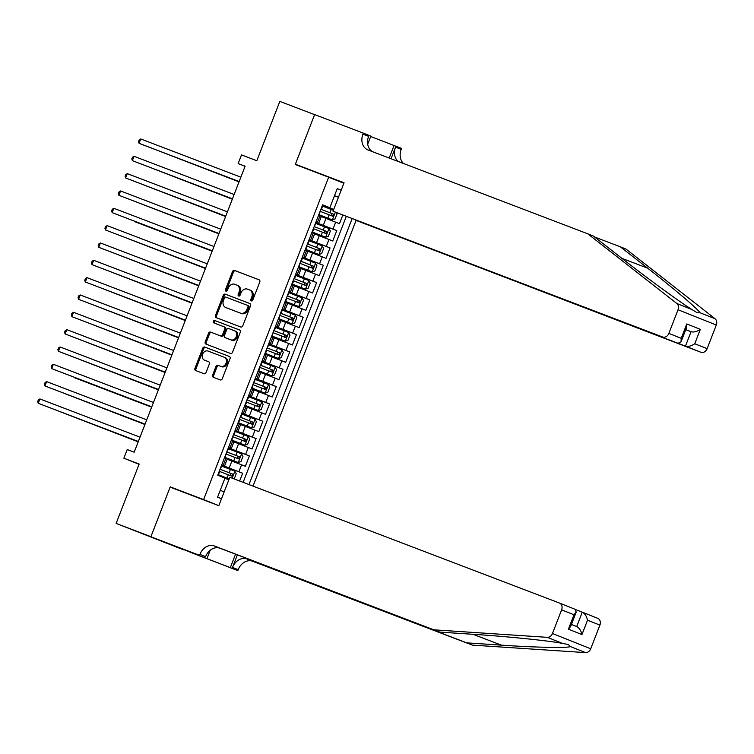 <?xml version="1.0" encoding="UTF-8"?>
<svg xmlns="http://www.w3.org/2000/svg" width="754" height="754" viewBox="0 0 754 754"><rect width="100%" height="100%" fill="white"/><g stroke="black" fill="none" stroke-linecap="round" stroke-linejoin="round"><path stroke-width="1.13" d="M251.346 300.931A1.282 1.027 -68.2 0 0 252.76 300.101L259.772 282.024A1.828 1.461 -68.2 0 0 259.065 279.8L234.494 270.422A1.828 1.461 -68.2 0 0 232.468 271.61L225.455 289.677A1.282 1.027 -68.2 0 0 227.369 290.413L228.273 288.075A5.844 4.675 -68.2 0 1 234.758 284.296L236.803 285.078A5.844 4.675 -68.2 0 1 236.86 285.097A5.844 4.675 -68.2 0 1 239.056 292.184L238.151 294.522A1.282 1.027 -68.2 0 0 240.064 295.257L240.969 292.92A5.844 4.675 -68.2 0 1 247.453 289.14L249.499 289.922A5.844 4.675 -68.2 0 1 249.555 289.941A5.844 4.675 -68.2 0 1 251.761 297.029L250.846 299.376A1.282 1.027 -68.2 0 0 251.346 300.931M212.637 375.068A1.828 1.461 -68.2 0 0 213.325 377.283A1.828 1.461 -68.2 0 0 213.335 377.292L220.234 379.922A1.828 1.461 -68.2 0 0 222.26 378.744L230.045 358.668A1.828 1.461 -68.2 0 0 229.357 356.453L204.768 347.066A1.828 1.461 -68.2 0 0 202.741 348.244L194.956 368.32A1.828 1.461 -68.2 0 0 195.644 370.534L203.985 373.72A1.828 1.461 -68.2 0 0 206.012 372.542L209.348 363.946A1.828 1.461 -68.2 0 0 208.641 361.732L204.513 360.148A4.882 3.911 -68.2 0 1 204.466 360.139A4.882 3.911 -68.2 0 1 202.637 354.182A4.882 3.911 -68.2 0 1 208.038 351.053L224.221 357.226A4.882 3.911 -68.2 0 1 224.258 357.245A4.882 3.911 -68.2 0 1 226.096 363.192A4.882 3.911 -68.2 0 1 220.686 366.321L217.991 365.294A1.828 1.461 -68.2 0 0 215.964 366.472L212.637 375.068L213.665 375.483A1.828 1.461 -68.2 0 0 214.193 377.613M187.209 493.634L170.234 486.858L203.618 499.591L328.659 177.218L295.276 164.485L314.607 114.655L279.838 101.385L256.812 160.743L241.506 154.909L238.151 163.571L245.107 166.229L134.184 452.202L127.228 449.554L123.863 458.215L139.075 464.285M170.234 486.858L150.913 536.688L116.135 523.417L139.16 464.059L123.863 458.215M240.752 327.01A1.828 1.461 -68.2 0 0 242.779 325.832L250.564 305.756A1.828 1.461 -68.2 0 0 249.876 303.542L225.286 294.154A1.828 1.461 -68.2 0 0 223.259 295.342L215.474 315.417A1.828 1.461 -68.2 0 0 216.162 317.632L240.752 327.01M239.612 329.998A1.828 1.461 -68.2 0 1 240.309 332.212L232.515 352.288A1.828 1.461 -68.2 0 1 230.498 353.466L205.917 344.088A1.828 1.461 -68.2 0 1 205.211 341.864L208.547 333.277A1.828 1.461 -68.2 0 1 210.573 332.099L220.536 335.898A1.828 1.461 -68.2 0 0 222.562 334.719L224.777 329.017A1.828 1.461 -68.2 0 0 224.07 326.793L213.693 322.835A1.282 1.027 -68.2 0 1 214.617 320.459L239.602 329.988A1.828 1.461 -68.2 0 1 239.612 329.998L239.602 329.988M183.486 549.789L116.135 523.417M239.649 481.014L242.665 473.248L221.61 465.218M221.657 465.095L238.886 471.74L241.582 464.813L245.352 466.321L249.386 455.916L228.33 447.885M228.377 447.763L245.616 454.417L248.302 447.48L252.072 448.988L256.106 438.583L235.06 430.553M235.107 430.43L252.336 437.084L255.022 430.148L258.801 431.656L262.835 421.26L241.78 413.22M241.827 413.098L259.056 419.752L261.742 412.815L265.521 414.323L269.555 403.927L248.5 395.888M248.547 395.765L265.776 402.419L268.471 395.482L272.241 396.99L276.275 386.595L255.22 378.555M255.267 378.433L272.505 385.087L275.191 378.15L278.961 379.658L282.995 369.262L261.949 361.223M261.996 361.1L279.225 367.754L281.911 360.817L285.691 362.325L289.724 351.929L268.669 343.89M268.716 343.777L285.945 350.422L288.641 343.485L292.411 344.993L296.445 334.597L275.389 326.557M275.436 326.444L292.665 333.089L295.361 326.152L299.131 327.66L303.165 317.264L282.119 309.225M282.166 309.112L299.395 315.756L302.081 308.82L305.86 310.328L309.894 299.932L288.839 291.902M288.886 291.779L306.115 298.424L308.801 291.487L312.58 292.995L316.614 282.599L295.559 274.569M295.606 274.447L312.835 281.091L315.53 274.164L319.3 275.662L323.334 265.267L302.279 257.237M302.326 257.114L319.564 263.759L322.25 256.831L326.02 258.33L330.054 247.934L309.008 239.904M309.055 239.781L326.284 246.426L328.97 239.499L332.75 241.007L336.784 230.601L315.775 222.449M315.728 222.571L336.784 230.601M241.582 464.813L227.171 459.243M248.302 447.48L233.891 441.91M255.022 430.148L240.62 424.577M261.742 412.815L247.34 407.245M268.471 395.482L254.06 389.912M275.191 378.15L260.79 372.58M281.911 360.817L267.51 355.247M288.641 343.485L274.23 337.915M295.361 326.152L280.95 320.582M302.081 308.82L287.679 303.249M308.801 291.487L294.399 285.926M315.53 274.164L301.119 268.594M322.25 256.831L307.839 251.261M328.97 239.499L314.569 233.928M218.83 505.67L203.618 499.591M253.033 486.123L356.095 220.422M328.659 177.218L343.871 183.288M248.98 484.568L352.08 218.764M221.516 498.733L217.576 497.159L224.975 478.102L217.736 475.209L322.608 204.824L329.847 207.718L337.245 188.651L341.176 190.225M221.704 464.982L224.541 466.038L227.227 459.101L224.428 457.961M228.424 447.65L231.261 448.705L233.947 441.769L231.148 440.628M235.144 430.317L237.981 431.373L240.667 424.436L237.868 423.296M241.874 412.985L244.701 414.04L247.397 407.103L244.588 405.972M248.594 395.652L251.431 396.708L254.117 389.771L251.318 388.64M255.314 378.32L258.151 379.375L260.837 372.438L258.038 371.307M262.034 360.987L264.871 362.043L267.566 355.106L264.758 353.975M268.763 343.654L271.6 344.71L274.286 337.783L271.478 336.642M275.483 326.322L278.32 327.377L281.006 320.45L278.207 319.31M282.203 308.999L285.04 310.045L287.726 303.117L284.927 301.977M288.933 291.666L291.76 292.712L294.456 285.785L291.647 284.644M295.653 274.333L298.49 275.38L301.176 268.452L298.377 267.312M302.373 257.001L305.21 258.047L307.896 251.12L305.097 249.979M309.093 239.668L311.93 240.715L314.625 233.787L311.817 232.647M342.787 215.116L339.47 223.674L321.289 216.596M315.822 222.336L318.65 223.391L315.851 222.251M318.65 223.391L321.345 216.455L318.537 215.314M221.733 464.898L224.541 466.038M228.462 447.565L231.261 448.705M235.182 430.232L237.981 431.373M241.902 412.9L244.701 414.04M248.622 395.567L251.431 396.708M255.352 378.235L258.151 379.375M262.072 360.902L264.871 362.043M268.792 343.57L271.6 344.71M275.512 326.237L278.32 327.377M282.241 308.904L285.04 310.045M288.961 291.581L291.76 292.712M295.681 274.249L298.49 275.38M302.411 256.916L305.21 258.047M309.131 239.583L311.93 240.715M326.284 246.426L330.054 247.934M319.564 263.759L323.334 265.267M312.835 281.091L316.614 282.599M306.115 298.424L309.894 299.932M299.395 315.756L303.165 317.264M292.665 333.089L296.445 334.597M285.945 350.422L289.724 351.929M279.225 367.754L282.995 369.262M272.505 385.087L276.275 386.595M265.776 402.419L269.555 403.927M259.056 419.752L262.835 421.26M252.336 437.084L256.106 438.583M245.616 454.417L249.386 455.916M238.886 471.74L242.665 473.248M243.137 482.343L346.256 216.502M228.867 479.789L224.909 478.272M333.739 209.405L322.495 205.116M334.484 195.767L338.442 197.275M322.542 205.003L329.847 207.718M238.151 163.571L245.059 166.332M338.461 197.237L334.522 195.672M220.234 490.317L224.174 491.881M322.448 205.239L333.692 209.527M251.921 300.94A1.282 1.027 -68.2 0 1 251.883 299.781L252.788 297.444A5.844 4.675 -68.2 0 0 250.582 290.356A5.844 4.675 -68.2 0 0 250.535 290.337L249.602 289.96M236.907 285.116L237.84 285.493A5.844 4.675 -68.2 0 1 237.887 285.512A5.844 4.675 -68.2 0 1 240.092 292.599L239.188 294.937A1.282 1.027 -68.2 0 0 239.225 296.096M259.244 279.885L235.531 270.837A1.828 1.461 -68.2 0 0 233.504 272.015L226.492 290.092A1.282 1.027 -68.2 0 0 226.53 291.251M250.045 303.617L226.323 294.569A1.828 1.461 -68.2 0 0 224.296 295.747L216.511 315.822A1.828 1.461 -68.2 0 0 217.039 317.962M247.925 306.897A1.282 1.027 -68.2 0 0 247.435 305.342L225.861 297.114A1.282 1.027 -68.2 0 0 224.447 297.943L223.495 300.403A5.844 4.675 -68.2 0 0 225.691 307.5A5.844 4.675 -68.2 0 0 225.748 307.519L240.488 313.146A5.844 4.675 -68.2 0 0 246.973 309.366L247.925 306.897L248.961 307.312A1.282 1.027 -68.2 0 0 248.471 305.756L248.481 305.756M226.671 307.886A5.844 4.675 -68.2 0 0 226.728 307.905A5.844 4.675 -68.2 0 0 226.784 307.934L225.748 307.519M248.961 307.312L248.009 309.781A5.844 4.675 -68.2 0 1 241.525 313.56L226.784 307.934M225.116 327.217L225.107 327.208A1.828 1.461 -68.2 0 1 225.116 327.217A1.828 1.461 -68.2 0 1 225.804 329.432L223.599 335.134A1.828 1.461 -68.2 0 1 221.572 336.312L211.61 332.505A1.828 1.461 -68.2 0 0 209.584 333.692L206.247 342.278A1.828 1.461 -68.2 0 0 206.775 344.418M239.781 330.073L215.653 320.865A1.282 1.027 -68.2 0 0 214.579 323.174M230.875 339.847A4.882 3.911 -68.2 0 0 236.285 336.718A4.882 3.911 -68.2 0 0 234.456 330.761A4.882 3.911 -68.2 0 0 234.409 330.742L228.707 328.565A1.828 1.461 -68.2 0 0 226.681 329.752L224.475 335.445A1.828 1.461 -68.2 0 0 225.182 337.669L231.912 340.261A4.882 3.911 -68.2 0 0 237.322 337.132A4.882 3.911 -68.2 0 0 235.493 331.176A4.882 3.911 -68.2 0 0 235.446 331.157L234.494 330.78M226.181 338.065A1.828 1.461 -68.2 0 0 226.209 338.084L231.912 340.261M224.306 357.255L225.248 357.641A4.882 3.911 -68.2 0 1 225.295 357.65A4.882 3.911 -68.2 0 1 227.124 363.607A4.882 3.911 -68.2 0 1 221.723 366.736L219.028 365.709A1.828 1.461 -68.2 0 0 217.001 366.887L213.665 375.483M205.456 360.525A4.882 3.911 -68.2 0 0 205.503 360.544A4.882 3.911 -68.2 0 0 205.54 360.563L204.513 360.148M208.82 361.816L205.54 360.563M229.518 356.529L205.795 347.481A1.828 1.461 -68.2 0 0 203.778 348.659L195.983 368.734A1.828 1.461 -68.2 0 0 196.511 370.874M333.391 210.3L322.627 206.134M318.81 214.626L332.316 219.866L318.801 214.636M332.316 219.866L335.059 218.952L337.076 213.759L336.435 212.581M159.857 151.29L239.037 181.865M320.544 211.506L332.655 216.2L333.457 214.117L320.902 209.254M320.884 209.263L331.449 213.354L331.619 215.333M159.641 151.205L239.056 181.827M318.857 214.494L319.319 214.683L318.848 214.522M322.222 205.823L322.674 206.021L321.402 209.31L320.893 209.254M140.753 138.972L139.217 139.895L138.538 141.629L139.066 143.307L141.658 144.344L239.159 181.544L139.066 143.307L140.753 138.972L240.856 177.171M320.186 211.063L319.319 214.683M587.734 233.797L367.98 149.942A13.016 10.424 111.8 0 1 367.858 149.895A13.016 10.424 111.8 0 1 362.947 134.099L363.324 133.138L314.644 114.57L295.38 164.221L344.06 182.798L333.032 211.224L662.662 337.01A5.58 4.467 -68.2 0 0 668.855 333.4L678.034 309.743A5.58 4.467 -68.2 0 0 676.819 303.485L587.734 233.797L593.398 236.059L620.712 257.425C646.546 277.736 680.183 302.335 691.946 309.526L697.318 312.806L699.948 312.712C698.732 309.743 674.038 288.716 647.658 268.179L620.344 246.812L594.576 236.982M355.888 220.215L700.937 352.278L685.471 346.114L691.05 331.722L685.782 329.621M355.841 220.328L685.471 346.114C688.317 346.821 691.409 346.029 694.764 343.739L707.12 348.678L716.3 325.012L678.034 309.743M295.38 164.221L312.354 170.998M620.344 246.812L625.999 249.074L715.084 318.753A5.58 4.467 111.8 0 1 716.3 325.012M370.676 136.493L401.59 148.415L401.222 149.367A13.016 10.424 111.8 0 0 403.484 163.495M363.324 133.138L370.817 136.135L367.698 144.165M333.032 211.224L662.662 337.01M391.043 158.745L395.558 147.105L401.222 149.367M389.196 158.038L394.088 145.428M707.12 348.678A5.58 4.467 111.8 0 1 700.937 352.278M372.514 151.677A13.016 10.424 111.8 0 1 368.612 136.351L362.947 134.099M398.018 161.403A13.016 10.424 111.8 0 1 395.558 147.105M685.754 329.705L691.05 331.722C693.897 332.429 696.988 331.647 700.343 329.357L694.764 343.739M668.855 333.4L681.211 338.329L681.032 341.873L678.129 343.183M681.211 338.329L686.79 323.947L686.611 327.49L681.032 341.873M472.39 645.113L466.726 642.851L501.438 645.151C534.888 647.46 567.479 648.129 570.458 646.574L568.365 644.538L562.456 643.379C548.931 640.73 507.395 636.489 474.492 634.397L439.789 632.097L220.027 548.243A13.016 10.424 -68.2 0 0 205.588 556.659L199.923 554.397L199.556 555.349L150.875 536.773L170.14 487.122L218.82 505.689L229.838 477.273L559.477 603.049A5.58 4.467 -68.2 0 1 559.525 603.077A5.58 4.467 -68.2 0 1 561.626 609.845L552.456 633.501L590.721 648.779A5.58 4.467 111.8 0 1 585.585 652.615L472.39 645.113L252.637 561.259A13.016 10.424 -68.2 0 0 238.198 569.675L237.821 570.627L150.875 536.773M439.789 632.097L214.372 545.981A13.016 10.424 -68.2 0 0 199.923 554.397M237.397 554.869L232.534 567.413A13.016 10.424 -68.2 0 1 246.973 558.997L466.726 642.851M582.38 612.201L597.743 618.327A5.58 4.467 111.8 0 1 597.79 618.346A5.58 4.467 111.8 0 1 599.901 625.123L590.721 648.779M562.456 643.379L547.319 637.337L434.125 629.835M199.31 555.387L197.642 554.755M177.567 547.093L197.52 555.085M177.558 547.112L199.556 555.349M237.821 570.627L230.328 567.63L235.55 554.162M199.169 555.745L230.328 567.63M575.688 609.647L582.276 612.154C584.868 613.53 586.621 616.207 587.536 620.184L581.956 634.576C581.042 630.589 579.289 627.912 576.697 626.546L582.276 612.154L597.79 618.346M210.196 550.25L207.058 558.346M547.319 637.337A5.58 4.467 -68.2 0 0 552.456 633.501M576.753 626.565L571.438 624.444L576.753 626.565M581.956 634.576L568.412 629.166L570.646 626.47L576.226 612.088L574.991 609.241L559.572 603.096M568.412 629.166L573.992 614.774L576.226 612.088M312.081 231.968L325.596 237.199L328.339 236.285L330.356 231.092L328.961 228.528L315.907 223.467M325.596 237.199L312.09 231.959M153.137 168.623L232.317 199.197M313.824 228.839L325.926 233.523L326.736 231.45L314.173 226.586L324.729 230.686L324.899 232.666M152.921 168.538L232.336 199.16M318.876 254.532L305.361 249.291L318.876 254.532L321.609 253.617L323.626 248.424L322.231 245.861L309.187 240.799M146.417 185.955L225.597 216.53M307.104 246.172L319.215 250.865L320.007 248.782L307.453 243.919L318.009 248.019L318.179 249.989M146.191 185.87L225.606 216.492M312.147 271.855L298.641 266.624L312.147 271.855L314.889 270.95L316.906 265.757L315.511 263.193L302.467 258.132M139.697 203.288L218.867 233.863M300.375 263.504L312.486 268.198L313.287 266.115L300.733 261.252M300.884 261.186L311.289 265.351L311.449 267.321M139.471 203.203L218.886 233.825M291.911 283.966L305.427 289.187L308.169 288.282L310.186 283.08L308.791 280.526L295.738 275.464M305.427 289.187L291.921 283.947M135.447 221.921L212.147 251.195L135.447 221.921M293.655 280.837L305.766 285.53L306.567 283.447L294.003 278.584L304.559 282.684L304.729 284.654M315.502 223.156L315.954 223.354L314.173 226.586M232.458 198.839L132.346 160.64L134.023 156.304L234.136 194.504M313.466 228.396L313.871 228.726L312.59 232.015M232.439 198.877L132.346 160.64L131.818 158.962L132.487 157.228L134.023 156.304M308.772 240.488L309.234 240.686L307.952 243.976L307.443 243.919M225.729 216.172L125.626 177.972L127.303 173.637L227.416 211.836M306.746 245.729L307.151 246.058L305.87 249.348M225.719 216.21L125.626 177.972L125.098 176.295L125.767 174.56L127.303 173.637M298.688 266.492L299.149 266.68L298.678 266.52M302.052 257.821L302.505 258.019L301.232 261.308M219.009 233.504L118.896 195.305L120.583 190.969L220.686 229.169M300.026 263.061L299.149 266.68M218.99 233.542L118.896 195.305L118.369 193.627L119.047 191.893L120.583 190.969M295.332 275.153L295.785 275.351L294.512 278.641L294.003 278.584M212.289 250.837L112.176 212.637L113.854 208.302L213.966 246.501M293.297 280.394L293.702 280.724L292.42 284.013M212.27 250.875L112.176 212.637L111.649 210.96L112.318 209.226L113.854 208.302M285.191 301.298L298.707 306.52L301.449 305.615L303.466 300.412L302.062 297.858L289.018 292.797M298.707 306.52L285.201 301.28M126.248 237.944L205.427 268.528M286.935 298.169L299.046 302.863L299.838 300.78L287.528 295.86M287.274 295.926L297.839 300.007L298.009 301.986M126.031 237.859L205.437 268.481M288.612 292.486L289.065 292.684L287.538 295.86M107.134 225.635L105.598 226.558L104.929 228.283L105.456 229.97L205.55 268.207L105.456 229.97L107.134 225.635L207.246 263.834M286.577 297.726L286.982 298.056L285.7 301.346M291.977 323.852L278.471 318.612L291.977 323.852L294.72 322.948L296.737 317.745L295.342 315.191L282.298 310.13M119.528 255.276L198.707 285.86M280.215 315.502L292.316 320.186L293.118 318.103L280.563 313.24M280.714 313.183L291.119 317.34L291.28 319.319M119.302 255.191L198.717 285.813M278.528 318.48L278.98 318.678L278.509 318.518M281.883 309.819L282.345 310.017L281.063 313.306M198.839 285.502L98.736 247.303L100.414 242.967L200.526 281.167M279.857 315.059L278.98 318.678M198.83 285.54L98.736 247.303L98.209 245.616L98.878 243.891L100.414 242.967M271.742 335.964L285.257 341.185L288 340.28L290.017 335.078L288.622 332.523L275.568 327.462M285.257 341.185L271.751 335.945M112.798 272.609L191.978 303.193M273.485 332.834L285.587 337.519L286.397 335.436L273.843 330.572L284.399 334.672L284.56 336.652M112.582 272.524L191.997 303.146M271.798 335.813L272.26 336.011L271.789 335.85M275.163 327.151L275.615 327.34L274.343 330.638L273.834 330.582M192.119 302.835L92.007 264.635L93.694 260.3L193.797 298.499M273.137 332.391L272.26 336.011M192.1 302.872L92.007 264.635L91.479 262.948L92.158 261.214L93.694 260.3M278.537 358.518L265.031 353.277L278.537 358.518L281.28 357.613L283.297 352.41L281.902 349.856L268.848 344.795M106.078 289.941L185.258 320.525M266.765 350.167L278.867 354.851L279.677 352.768L267.114 347.905L277.67 352.005L277.84 353.984M105.862 289.856L185.277 320.478M268.443 344.484L268.895 344.672L267.114 347.914M185.399 320.167L85.287 281.968L86.964 277.632L187.077 315.832M266.407 349.715L266.812 350.044L265.531 353.343M185.38 320.205L85.287 281.968L84.759 280.281L85.428 278.546L86.964 277.632M258.302 370.629L271.817 375.85L274.56 374.945L276.577 369.743L275.172 367.189L262.128 362.127M271.817 375.85L258.302 370.61M99.358 307.274L178.538 337.849M260.045 367.5L272.147 372.184L272.948 370.101L260.394 365.238M260.554 365.181L270.95 369.337L271.12 371.317M99.132 307.189L178.547 337.811M261.713 361.816L262.175 362.005L260.893 365.304M178.67 337.5L78.567 299.3L80.244 294.965L180.357 333.164M259.687 367.047L260.092 367.377L258.811 370.676M178.66 337.538L78.567 299.3L78.039 297.613L78.708 295.879L80.244 294.965M251.572 387.961L265.088 393.183L267.83 392.278L269.847 387.075L268.452 384.521L255.408 379.46M265.088 393.183L251.582 387.942M92.638 324.606L171.808 355.181M253.325 384.832L265.417 389.516L266.228 387.433L253.674 382.57L255.446 379.337L254.993 379.149M253.664 382.589L264.23 386.67L264.39 388.649M92.412 324.522L171.827 355.143M251.638 387.81L252.09 388.008L251.619 387.839M171.95 354.832L71.837 316.623L73.524 312.297L173.627 350.497M252.967 384.38L252.09 388.008M171.931 354.87L71.837 316.623L71.31 314.946L71.988 313.212L73.524 312.297M258.368 410.515L244.862 405.275L258.368 410.515L261.11 409.611L263.127 404.408L261.732 401.854L248.679 396.783M85.909 341.939L165.088 372.514M246.596 402.165L258.697 406.849L259.508 404.766L246.954 399.903L257.5 404.003L257.67 405.982M85.692 341.854L165.107 372.476M248.273 396.481L248.726 396.67L247.453 399.969L246.944 399.912M165.23 372.165L65.117 333.956L66.795 329.63L166.907 367.829M246.238 401.712L246.643 402.042L245.361 405.341M165.211 372.203L65.117 333.956L64.59 332.278L65.259 330.544L66.795 329.63M251.648 427.848L238.141 422.608L251.648 427.848L254.39 426.943L256.407 421.74L255.003 419.186L241.959 414.116M79.189 359.272L158.368 389.846M239.876 419.488L251.977 424.182L252.778 422.099L240.224 417.235M240.385 417.179L250.78 421.335L250.95 423.314M78.972 359.187L158.378 389.809M241.553 413.814L242.006 414.003L240.724 417.301M158.51 389.488L58.397 351.289L60.075 346.963L160.187 385.162M239.518 419.045L239.923 419.375L238.641 422.674M158.491 389.535L58.397 351.289L57.87 349.611L58.539 347.877L60.075 346.963M244.927 445.18L231.412 439.94L244.927 445.18L247.661 444.276L249.678 439.073L248.283 436.509L235.239 431.448M74.948 377.914L151.648 407.179L74.948 377.914M233.156 436.82L245.257 441.514L246.058 439.431L233.504 434.568L244.06 438.668L244.221 440.647M231.469 439.808L231.921 440.006L231.45 439.836M234.824 431.147L235.286 431.335L234.004 434.634L233.495 434.577M151.78 406.821L51.677 368.621L53.355 364.295L153.467 402.495M232.798 436.377L231.921 440.006M151.771 406.868L51.677 368.621L51.149 366.944L51.819 365.209L53.355 364.295M224.683 457.292L238.198 462.513L240.941 461.608L242.958 456.406L241.563 453.842L228.519 448.781M238.198 462.513L224.692 457.273M65.739 393.937L144.919 424.511M226.426 454.153L238.528 458.847L239.338 456.764L226.784 451.9L228.556 448.668L228.104 448.479M226.766 451.919L237.34 456L237.501 457.98M65.523 393.852L144.938 424.474M224.739 457.141L225.201 457.339L224.73 457.169M145.06 424.153L44.948 385.954L46.635 381.628L146.738 419.827M226.077 453.71L225.201 457.339M145.041 424.2L44.948 385.954L44.42 384.276L45.099 382.542L46.635 381.628M234.211 478.941L236.238 473.738L234.843 471.175L221.789 466.113M229.188 478.96L217.963 474.624M229.188 478.941L217.972 474.605M59.019 411.269L138.199 441.844M219.706 471.486L231.808 476.179L232.618 474.096L220.055 469.233L221.836 466L221.384 465.812M220.045 469.252L230.611 473.333L230.781 475.312M58.803 411.184L138.218 441.806M138.34 441.486L38.228 403.286L39.905 398.951L140.018 437.16M219.348 471.043L219.753 471.373L218.472 474.662M138.321 441.524L38.228 403.286L37.7 401.609L38.369 399.874L39.905 398.951M229.188 467.97L231.874 461.033M235.908 450.638L238.603 443.701M242.637 433.305L245.323 426.378M249.357 415.972L252.043 409.045M256.077 398.64L258.763 391.712M262.797 381.307L265.493 374.38M269.527 363.975L272.213 357.047M276.247 346.642L278.933 339.715M282.967 329.309L285.662 322.382M289.696 311.986L292.382 305.05M296.416 294.654L299.102 287.717M303.136 277.321L305.822 270.384M309.856 259.989L312.552 253.052M316.586 242.656L319.272 235.719M323.306 225.323L325.992 218.387M317.283 222.816L319.969 215.889M223.165 465.472L225.861 458.536M229.895 448.14L232.581 441.203M236.615 430.807L239.301 423.871M243.335 413.475L246.021 406.538M250.055 396.142L252.75 389.205M256.784 378.81L259.47 371.873M263.504 361.477L266.19 354.54M270.224 344.144L272.92 337.208M276.944 326.812L279.64 319.885M283.674 309.479L286.36 302.552M290.394 292.147L293.08 285.219M297.114 274.814L299.809 267.887M303.843 257.482L306.529 250.554M310.563 240.149L313.249 233.222M333.004 229.093L335.69 222.166M252.788 297.444L251.761 297.029M239.188 294.937L238.151 294.522M240.092 292.599L239.056 292.184M226.492 290.092L225.455 289.677M233.504 272.015L232.468 271.61M235.531 270.837L234.494 270.422M251.883 299.781L250.846 299.376M216.511 315.822L215.474 315.417M224.296 295.747L223.259 295.342M226.323 294.569L225.286 294.154M241.525 313.56L240.488 313.146M248.009 309.781L246.973 309.366M206.247 342.278L205.211 341.864M209.584 333.692L208.547 333.277M211.61 332.505L210.573 332.099M221.572 336.312L220.536 335.898M223.599 335.134L222.562 334.719M225.804 329.432L224.777 329.017M215.653 320.865L214.617 320.459M217.001 366.887L215.964 366.472M219.028 365.709L217.991 365.294M221.723 366.736L220.686 366.321M195.983 368.734L194.956 368.32M203.778 348.659L202.741 348.244M205.795 347.481L204.768 347.066M332.382 219.838L335.37 212.157M329.979 212.76L331.251 209.461M327.886 218.132L329.168 214.843M331.449 213.354L333.457 214.117M647.658 268.179L621.899 258.349M686.79 323.947L700.343 329.357M676.819 303.485L691.946 309.526M699.948 312.712L715.084 318.753M501.438 645.151L472.994 634.293M220.027 548.243L214.372 545.981M246.973 558.997L252.637 561.259M599.901 625.123L587.536 620.184M573.992 614.774L561.626 609.845M585.585 652.615L570.458 646.574M232.534 567.413L238.198 569.675M325.662 237.171L328.989 228.594M323.249 230.093L324.531 226.794M321.166 235.465L322.448 232.175M324.729 230.686L326.736 231.45M318.942 254.503L322.269 245.927M316.529 247.425L317.811 244.126M314.446 252.797L315.719 249.499M318.009 248.019L320.007 248.782M312.222 271.836L315.549 263.259M309.809 264.758L311.082 261.459M307.726 270.13L308.999 266.831M311.289 265.351L313.287 266.115M305.493 289.168L308.82 280.592M303.08 282.09L304.362 278.791M300.997 287.462L302.279 284.164M304.559 282.684L306.567 283.447M298.772 306.501L302.1 297.924M296.36 299.423L297.642 296.124M294.277 304.795L295.559 301.496M297.839 300.007L299.838 300.78M292.052 323.834L295.38 315.257M289.64 316.755L290.912 313.457M287.557 322.128L288.829 318.829M291.119 317.34L293.118 318.103M285.332 341.166L288.659 332.589M282.92 334.079L284.192 330.789M280.837 339.46L282.109 336.161M284.399 334.672L286.397 335.436M278.603 358.499L281.93 349.922M276.19 351.411L277.472 348.122M274.107 356.793L275.389 353.494M277.67 352.005L279.677 352.768M271.883 375.831L275.21 367.245M269.47 368.744L270.752 365.454M267.387 374.116L268.66 370.827M270.95 369.337L272.948 370.101M265.163 393.164L268.49 384.578M262.75 386.076L264.023 382.787M260.667 391.449L261.94 388.159M264.23 386.67L266.228 387.433M258.433 410.496L261.77 401.91M256.03 403.409L257.303 400.12M253.938 408.781L255.22 405.492M257.5 404.003L259.508 404.766M251.713 427.829L255.041 419.243M249.301 420.741L250.582 417.452M247.218 426.114L248.5 422.824M250.78 421.335L252.778 422.099M244.993 445.162L248.32 436.575M242.581 438.074L243.853 434.785M240.498 443.446L241.77 440.157M244.06 438.668L246.058 439.431M238.273 462.485L241.6 453.908M235.861 455.407L237.133 452.117M233.778 460.779L235.05 457.489M237.34 456L239.338 456.764M232.185 478.168L234.871 471.241M229.131 472.739L230.413 469.45M227.048 478.111L228.33 474.822M230.611 473.333L232.618 474.096M250.582 290.356L249.555 289.941M237.887 285.512L236.86 285.097M226.728 307.905L225.691 307.5M235.493 331.176L234.456 330.761M225.295 357.65L224.258 357.245M205.503 360.544L204.466 360.139M574.991 609.241L559.525 603.077"/></g></svg>
